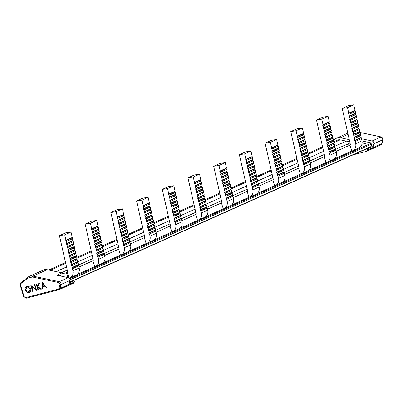 <?xml version="1.0" encoding="UTF-8"?>
<svg xmlns="http://www.w3.org/2000/svg" width="403" height="403" viewBox="0 0 403 403"><rect width="100%" height="100%" fill="white"/><g stroke="black" fill="none" stroke-linecap="round" stroke-linejoin="round"><path stroke-width="0.6" d="M73.114 283.324A2.171 1.859 -114.2 0 0 73.366 283.233L59.125 289.641A2.171 1.859 65.8 0 1 58.873 289.727A0.776 0.398 -104.6 0 1 58.843 289.742L59.125 289.641A2.171 1.859 65.8 0 0 60.097 288.402L60.994 284.498A2.171 1.859 65.8 0 0 60.944 283.289A2.171 1.859 65.8 0 0 59.301 281.677L32.91 276.11A7.753 6.639 65.8 0 0 29.147 276.463L27.928 277.204A0.776 0.393 52 0 1 27.968 277.178A7.753 6.639 65.8 0 1 29.147 276.463L43.388 270.06A7.753 6.639 65.8 0 1 47.151 269.708L32.91 276.11L32.492 277.022L58.878 282.584L59.301 281.677L68.283 277.637A2.171 1.859 65.8 0 1 69.926 279.249A2.171 1.859 65.8 0 1 69.976 280.458L69.079 284.362L60.097 288.402A0.776 0.267 -167 0 1 59.065 288.301L59.966 284.397A0.776 0.267 13 0 0 60.994 284.498L69.976 280.458M73.366 283.233A2.171 1.859 -114.2 0 0 74.338 281.994A0.746 0.635 -114.2 0 0 73.492 280.992L69.437 282.815M74.338 281.994L69.079 284.362M347.24 144.486L347.149 144.188M97.41 256.434L97.838 255.87L97.435 254.097L96.73 253.416L97.153 252.852L96.75 251.079L96.045 250.404L96.468 249.84L96.065 248.067L95.36 247.387L95.788 246.822L95.385 245.049L94.675 244.369L95.103 243.81L101.385 240.984L100.957 241.548L101.662 242.223L102.065 243.996L101.642 244.561L102.347 245.241L102.75 247.014L102.327 247.578L103.032 248.258L103.435 250.031L103.007 250.59L103.717 251.271L104.115 253.044L103.692 253.608L104.397 254.288L98.12 257.114L97.41 256.434L103.692 253.608M97.536 226.471L91.259 229.297L91.683 228.733L97.964 225.907L97.536 226.471L98.246 227.151L98.649 228.924L98.221 229.483L98.926 230.163L99.329 231.937L98.906 232.501L99.612 233.181L100.015 234.954L99.591 235.513L100.297 236.193L100.7 237.966L100.271 238.531L100.982 239.211L101.385 240.984M100.982 239.211L94.7 242.037L93.995 241.357L94.418 240.793L94.015 239.019L93.31 238.339L93.733 237.78L93.33 236.007L92.625 235.327L93.053 234.763L92.65 232.989L91.939 232.309L92.368 231.745L91.965 229.972L91.259 229.297M95.103 243.81L94.7 242.037M123.117 244.868L123.545 244.304L123.142 242.53L122.436 241.855L122.86 241.291L122.457 239.518L121.751 238.838L122.174 238.274L121.771 236.501L121.066 235.82L121.489 235.261L121.091 233.488L120.381 232.808L120.809 232.244L127.086 229.418L126.663 229.982L127.368 230.662L127.771 232.435L127.348 232.999L128.053 233.675L128.456 235.453L128.033 236.012L128.738 236.692L129.141 238.465L128.713 239.029L129.423 239.709L129.821 241.483L129.398 242.042L130.104 242.722L123.827 245.548L123.117 244.868L129.398 242.042M123.242 214.905L116.966 217.731L117.389 217.167L123.671 214.346L123.242 214.905L123.953 215.585L124.351 217.358L123.928 217.922L124.633 218.602L125.036 220.376L124.613 220.935L125.318 221.615L125.721 223.388L125.298 223.952L126.003 224.632L126.406 226.405L125.978 226.965L126.688 227.645L127.086 229.418M126.688 227.645L120.406 230.471L119.701 229.791L120.124 229.231L119.721 227.458L119.016 226.778L119.439 226.214L119.036 224.441L118.331 223.761L118.754 223.197L118.356 221.423L117.646 220.748L118.074 220.184L117.671 218.411L116.966 217.731M120.809 232.244L120.406 230.471M148.823 233.307L149.251 232.743L148.848 230.969L148.143 230.289L148.566 229.725L148.163 227.952L147.458 227.272L147.881 226.713L147.478 224.939L146.773 224.259L147.196 223.695L146.798 221.922L146.088 221.242L146.516 220.683L152.792 217.857L152.369 218.416L153.075 219.096L153.478 220.869L153.054 221.433L153.76 222.113L154.163 223.887L153.739 224.451L154.445 225.126L154.848 226.904L154.42 227.463L155.13 228.143L155.528 229.917L155.105 230.481L155.81 231.161L149.533 233.982L148.823 233.307L155.105 230.481M148.949 203.344L142.672 206.165L143.095 205.606L149.377 202.78L148.949 203.344L149.659 204.019L150.057 205.797L149.634 206.356L150.339 207.036L150.742 208.809L150.319 209.374L151.024 210.054L151.427 211.827L151.004 212.386L151.709 213.066L152.112 214.839L151.684 215.404L152.394 216.084L152.792 217.857M152.394 216.084L146.113 218.91L145.407 218.23L145.831 217.665L145.428 215.892L144.722 215.212L145.145 214.653L144.742 212.875L144.037 212.2L144.46 211.635L144.062 209.862L143.352 209.182L143.78 208.618L143.377 206.845L142.672 206.165M146.516 220.683L146.113 218.91M174.529 221.741L174.957 221.176L174.554 219.403L173.844 218.728L174.272 218.164L173.869 216.391L173.164 215.711L173.587 215.147L173.184 213.373L172.479 212.693L172.902 212.134L172.499 210.361L171.794 209.681L172.222 209.117L178.499 206.291L178.076 206.855L178.781 207.535L179.184 209.308L178.761 209.872L179.466 210.547L179.869 212.321L179.441 212.885L180.151 213.565L180.554 215.338L180.126 215.902L180.831 216.582L181.234 218.355L180.811 218.915L181.516 219.595L175.234 222.421L174.529 221.741L180.811 218.915M174.655 191.778L168.378 194.604L168.802 194.039L175.083 191.213L174.655 191.778L175.36 192.458L175.763 194.231L175.34 194.795L176.046 195.475L176.449 197.248L176.025 197.808L176.731 198.488L177.134 200.261L176.71 200.825L177.416 201.505L177.819 203.278L177.391 203.837L178.096 204.517L178.499 206.291M178.096 204.517L171.819 207.344L171.114 206.663L171.537 206.104L171.134 204.331L170.429 203.651L170.852 203.087L170.449 201.314L169.744 200.634L170.167 200.069L169.764 198.296L169.059 197.621L169.487 197.057L169.084 195.284L168.378 194.604M172.222 209.117L171.819 207.344M200.236 210.18L200.659 209.615L200.261 207.842L199.55 207.162L199.979 206.598L199.576 204.825L198.87 204.145L199.294 203.586L198.891 201.812L198.185 201.132L198.608 200.568L198.205 198.795L197.5 198.115L197.923 197.556L204.205 194.73L203.782 195.289L204.487 195.969L204.89 197.742L204.467 198.306L205.172 198.986L205.575 200.759L205.147 201.324L205.857 201.999L206.255 203.777L205.832 204.336L206.538 205.016L206.941 206.789L206.517 207.354L207.223 208.034L200.941 210.855L200.236 210.18L206.517 207.354M200.362 180.217L194.08 183.038L194.508 182.478L200.79 179.652L200.362 180.217L201.067 180.892L201.47 182.67L201.047 183.229L201.752 183.909L202.155 185.682L201.732 186.246L202.437 186.927L202.84 188.7L202.412 189.259L203.122 189.939L203.52 191.712L203.097 192.276L203.802 192.956L204.205 194.73M203.802 192.956L197.525 195.782L196.815 195.102L197.243 194.538L196.84 192.765L196.135 192.085L196.558 191.526L196.155 189.748L195.45 189.072L195.873 188.508L195.47 186.735L194.765 186.055L195.193 185.491L194.79 183.718L194.08 183.038M197.923 197.556L197.525 195.782M225.942 198.614L226.365 198.049L225.967 196.276L225.257 195.596L225.685 195.037L225.282 193.264L224.577 192.584L225 192.019L224.597 190.246L223.892 189.566L224.315 189.007L223.912 187.234L223.207 186.554L223.63 185.99L229.911 183.164L229.488 183.728L230.194 184.408L230.597 186.181L230.173 186.745L230.879 187.42L231.282 189.193L230.854 189.758L231.564 190.438L231.962 192.211L231.539 192.775L232.244 193.45L232.647 195.228L232.224 195.787L232.929 196.468L226.647 199.294L225.942 198.614L232.224 195.787M226.068 168.65L219.786 171.476L220.214 170.912L226.491 168.086L226.068 168.65L226.773 169.331L227.176 171.104L226.753 171.668L227.458 172.348L227.861 174.121L227.438 174.68L228.143 175.36L228.546 177.134L228.118 177.698L228.828 178.378L229.226 180.151L228.803 180.71L229.509 181.39L229.911 183.164M229.509 181.39L223.232 184.216L222.521 183.536L222.95 182.977L222.547 181.199L221.841 180.524L222.265 179.96L221.862 178.186L221.156 177.506L221.579 176.942L221.176 175.169L220.471 174.489L220.894 173.93L220.496 172.157L219.786 171.476M223.63 185.99L223.232 184.216M251.648 187.052L252.071 186.488L251.668 184.715L250.963 184.035L251.391 183.471L250.988 181.698L250.283 181.018L250.706 180.458L250.303 178.685L249.598 178.005L250.021 177.441L249.618 175.668L248.913 174.988L249.336 174.428L255.618 171.602L255.195 172.162L255.9 172.842L256.303 174.615L255.88 175.179L256.585 175.859L256.988 177.632L256.56 178.197L257.265 178.872L257.668 180.645L257.245 181.209L257.95 181.889L258.353 183.662L257.93 184.226L258.635 184.906L252.354 187.727L251.648 187.052L257.93 184.226M251.774 157.089L245.492 159.91L245.921 159.351L252.197 156.525L251.774 157.089L252.48 157.764L252.883 159.538L252.459 160.102L253.165 160.782L253.568 162.555L253.144 163.119L253.85 163.799L254.253 165.573L253.825 166.132L254.535 166.812L254.933 168.585L254.51 169.149L255.215 169.829L255.618 171.602M255.215 169.829L248.938 172.655L248.228 171.975L248.656 171.411L248.253 169.638L247.548 168.958L247.971 168.394L247.568 166.62L246.863 165.945L247.286 165.381L246.883 163.608L246.178 162.928L246.601 162.364L246.203 160.59L245.492 159.91M249.336 174.428L248.938 172.655M277.355 175.486L277.778 174.922L277.375 173.149L276.67 172.469L277.098 171.91L276.695 170.137L275.984 169.456L276.413 168.892L276.01 167.119L275.304 166.439L275.728 165.88L275.325 164.107L274.619 163.427L275.042 162.862L281.324 160.036L280.901 160.601L281.606 161.281L282.009 163.054L281.581 163.613L282.291 164.293L282.694 166.066L282.266 166.63L282.971 167.31L283.374 169.084L282.951 169.648L283.657 170.323L284.06 172.101L283.636 172.66L284.342 173.34L278.06 176.166L277.355 175.486L283.636 172.66M277.481 145.523L271.199 148.349L271.627 147.785L277.904 144.959L277.481 145.523L278.186 146.203L278.589 147.977L278.166 148.541L278.871 149.216L279.274 150.994L278.846 151.553L279.556 152.233L279.959 154.006L279.531 154.571L280.236 155.251L280.639 157.024L280.216 157.583L280.921 158.263L281.324 160.036M280.921 158.263L274.639 161.089L273.934 160.409L274.362 159.85L273.959 158.072L273.249 157.397L273.677 156.832L273.274 155.059L272.569 154.379L272.992 153.815L272.589 152.042L271.884 151.362L272.307 150.803L271.904 149.029L271.199 148.349M275.042 162.862L274.639 161.089M303.061 163.925L303.484 163.361L303.081 161.588L302.376 160.908L302.799 160.344L302.401 158.57L301.691 157.89L302.119 157.331L301.716 155.558L301.011 154.878L301.434 154.314L301.031 152.541L300.326 151.86L300.749 151.301L307.031 148.475L306.607 149.034L307.313 149.715L307.716 151.488L307.288 152.052L307.998 152.732L308.396 154.505L307.973 155.069L308.678 155.744L309.081 157.518L308.658 158.082L309.363 158.762L309.766 160.535L309.343 161.099L310.048 161.779L303.766 164.6L303.061 163.925L309.343 161.099M303.187 133.962L296.905 136.783L297.328 136.224L303.61 133.398L303.187 133.962L303.892 134.637L304.295 136.41L303.872 136.975L304.577 137.655L304.98 139.428L304.552 139.992L305.262 140.672L305.66 142.445L305.237 143.005L305.942 143.685L306.345 145.458L305.922 146.022L306.628 146.702L307.031 148.475M306.628 146.702L300.346 149.528L299.641 148.848L300.064 148.284L299.666 146.511L298.955 145.831L299.384 145.266L298.981 143.493L298.275 142.818L298.699 142.254L298.296 140.481L297.59 139.801L298.013 139.237L297.61 137.463L296.905 136.783M300.749 151.301L300.346 149.528M328.767 152.359L329.191 151.795L328.788 150.022L328.082 149.342L328.505 148.783L328.107 147.009L327.397 146.329L327.825 145.765L327.422 143.992L326.717 143.312L327.14 142.753L326.737 140.979L326.032 140.299L326.455 139.735L332.737 136.909L332.314 137.473L333.019 138.153L333.422 139.927L332.994 140.486L333.704 141.166L334.102 142.939L333.679 143.503L334.384 144.183L334.787 145.957L334.364 146.521L335.069 147.196L335.472 148.974L335.049 149.533L335.754 150.213L329.473 153.039L328.767 152.359L335.049 149.533M328.893 122.396L322.612 125.222L323.035 124.658L329.316 121.832L328.893 122.396L329.599 123.076L330.002 124.849L329.578 125.414L330.284 126.089L330.687 127.867L330.259 128.426L330.969 129.106L331.367 130.879L330.944 131.443L331.649 132.124L332.052 133.897L331.629 134.456L332.334 135.136L332.737 136.909M332.334 135.136L326.052 137.962L325.347 137.282L325.77 136.718L325.372 134.945L324.662 134.27L325.09 133.705L324.687 131.932L323.982 131.252L324.405 130.688L324.002 128.915L323.297 128.235L323.72 127.675L323.317 125.902L322.612 125.222M326.455 139.735L326.052 137.962M354.474 140.793L354.897 140.234L354.494 138.461L353.789 137.781L354.212 137.216L353.809 135.443L353.104 134.763L353.532 134.204L353.129 132.431L352.424 131.751L352.847 131.187L352.444 129.413L351.738 128.733L352.162 128.174L358.443 125.348L358.02 125.907L358.725 126.587L359.128 128.361L358.7 128.925L359.405 129.605L359.808 131.378L359.385 131.937L360.091 132.617L360.494 134.39L360.07 134.955L360.776 135.635L361.179 137.408L360.75 137.972L361.461 138.647L355.179 141.473L354.474 140.793L360.75 137.972M354.6 110.83L348.318 113.656L348.741 113.097L355.023 110.271L354.6 110.83L355.305 111.51L355.708 113.283L355.285 113.848L355.99 114.528L356.393 116.301L355.965 116.865L356.67 117.54L357.073 119.318L356.65 119.877L357.355 120.557L357.758 122.331L357.335 122.895L358.04 123.575L358.443 125.348M358.04 123.575L351.759 126.396L351.053 125.721L351.476 125.157L351.073 123.383L350.368 122.703L350.796 122.139L350.393 120.366L349.688 119.686L350.111 119.127L349.708 117.354L349.003 116.674L349.426 116.109L349.023 114.336L348.318 113.656M352.162 128.174L351.759 126.396M71.709 267.995L72.132 267.436L71.729 265.658L71.024 264.983L71.447 264.418L71.044 262.645L70.339 261.965L70.762 261.401L70.359 259.628L69.654 258.948L70.082 258.388L69.679 256.615L68.973 255.935L69.397 255.371L75.678 252.545L75.25 253.109L75.955 253.789L76.358 255.562L75.935 256.127L76.641 256.802L77.044 258.58L76.62 259.139L77.326 259.819L77.729 261.592L77.305 262.157L78.011 262.837L78.414 264.61L77.986 265.169L78.691 265.849L72.414 268.675L71.709 267.995L77.986 265.169M71.835 238.032L65.553 240.858L65.976 240.294L72.258 237.473L71.835 238.032L72.54 238.712L72.943 240.485L72.515 241.049L73.22 241.729L73.623 243.503L73.2 244.062L73.905 244.742L74.308 246.515L73.885 247.079L74.59 247.759L74.993 249.533L74.57 250.092L75.275 250.772L75.678 252.545M75.275 250.772L68.994 253.598L68.288 252.918L68.712 252.359L68.308 250.585L67.603 249.905L68.026 249.341L67.628 247.568L66.918 246.888L67.346 246.329L66.943 244.55L66.238 243.875L66.661 243.311L66.258 241.538L65.553 240.858M69.397 255.371L68.994 253.598M331.629 134.456L325.347 137.282M305.922 146.022L299.641 148.848M280.216 157.583L273.934 160.409M254.51 169.149L248.228 171.975M228.803 180.71L222.521 183.536M203.097 192.276L196.815 195.102M177.391 203.837L171.114 206.663M151.684 215.404L145.407 218.23M125.978 226.965L119.701 229.791M100.271 238.531L93.995 241.357M74.57 250.092L68.288 252.918M357.335 122.895L351.053 125.721M94.675 244.369L100.957 241.548M120.381 232.808L126.663 229.982M146.088 221.242L152.369 218.416M171.794 209.681L178.076 206.855M197.5 198.115L203.782 195.289M223.207 186.554L229.488 183.728M248.913 174.988L255.195 172.162M274.619 163.427L280.901 160.601M300.326 151.86L306.607 149.034M326.032 140.299L332.314 137.473M351.738 128.733L358.02 125.907M68.973 255.935L75.25 253.109M332.052 133.897L325.77 136.718M306.345 145.458L300.064 148.284M280.639 157.024L274.362 159.85M254.933 168.585L248.656 171.411M229.226 180.151L222.95 182.977M203.52 191.712L197.243 194.538M177.819 203.278L171.537 206.104M152.112 214.839L145.831 217.665M126.406 226.405L120.124 229.231M100.7 237.966L94.418 240.793M74.993 249.533L68.712 252.359M357.758 122.331L351.476 125.157M95.385 245.049L101.662 242.223M121.091 233.488L127.368 230.662M146.798 221.922L153.075 219.096M172.499 210.361L178.781 207.535M198.205 198.795L204.487 195.969M223.912 187.234L230.194 184.408M249.618 175.668L255.9 172.842M275.325 164.107L281.606 161.281M301.031 152.541L307.313 149.715M326.737 140.979L333.019 138.153M352.444 129.413L358.725 126.587M69.679 256.615L75.955 253.789M331.649 132.124L325.372 134.945M305.942 143.685L299.666 146.511M280.236 155.251L273.959 158.072M254.535 166.812L248.253 169.638M228.828 178.378L222.547 181.199M203.122 189.939L196.84 192.765M177.416 201.505L171.134 204.331M151.709 213.066L145.428 215.892M126.003 224.632L119.721 227.458M100.297 236.193L94.015 239.019M74.59 247.759L68.308 250.585M357.355 120.557L351.073 123.383M95.788 246.822L102.065 243.996M121.489 235.261L127.771 232.435M147.196 223.695L153.478 220.869M172.902 212.134L179.184 209.308M198.608 200.568L204.89 197.742M224.315 189.007L230.597 186.181M250.021 177.441L256.303 174.615M275.728 165.88L282.009 163.054M301.434 154.314L307.716 151.488M327.14 142.753L333.422 139.927M352.847 131.187L359.128 128.361M70.082 258.388L76.358 255.562M330.944 131.443L324.662 134.27M305.237 143.005L298.955 145.831M279.531 154.571L273.249 157.397M253.825 166.132L247.548 168.958M228.118 177.698L221.841 180.524M202.412 189.259L196.135 192.085M176.71 200.825L170.429 203.651M151.004 212.386L144.722 215.212M125.298 223.952L119.016 226.778M99.591 235.513L93.31 238.339M73.885 247.079L67.603 249.905M356.65 119.877L350.368 122.703M95.36 247.387L101.642 244.561M121.066 235.82L127.348 232.999M146.773 224.259L153.054 221.433M172.479 212.693L178.761 209.872M198.185 201.132L204.467 198.306M223.892 189.566L230.173 186.745M249.598 178.005L255.88 175.179M275.304 166.439L281.581 163.613M301.011 154.878L307.288 152.052M326.717 143.312L332.994 140.486M352.424 131.751L358.7 128.925M69.654 258.948L75.935 256.127M331.367 130.879L325.09 133.705M305.66 142.445L299.384 145.266M279.959 154.006L273.677 156.832M254.253 165.573L247.971 168.394M228.546 177.134L222.265 179.96M202.84 188.7L196.558 191.526M177.134 200.261L170.852 203.087M151.427 211.827L145.145 214.653M125.721 223.388L119.439 226.214M100.015 234.954L93.733 237.78M74.308 246.515L68.026 249.341M357.073 119.318L350.796 122.139M96.065 248.067L102.347 245.241M121.771 236.501L128.053 233.675M147.478 224.939L153.76 222.113M173.184 213.373L179.466 210.547M198.891 201.812L205.172 198.986M224.597 190.246L230.879 187.42M250.303 178.685L256.585 175.859M276.01 167.119L282.291 164.293M301.716 155.558L307.998 152.732M327.422 143.992L333.704 141.166M353.129 132.431L359.405 129.605M70.359 259.628L76.641 256.802M330.969 129.106L324.687 131.932M305.262 140.672L298.981 143.493M279.556 152.233L273.274 155.059M253.85 163.799L247.568 166.62M228.143 175.36L221.862 178.186M202.437 186.927L196.155 189.748M176.731 198.488L170.449 201.314M151.024 210.054L144.742 212.875M125.318 221.615L119.036 224.441M99.612 233.181L93.33 236.007M73.905 244.742L67.628 247.568M356.67 117.54L350.393 120.366M96.468 249.84L102.75 247.014M122.174 238.274L128.456 235.453M147.881 226.713L154.163 223.887M173.587 215.147L179.869 212.321M199.294 203.586L205.575 200.759M225 192.019L231.282 189.193M250.706 180.458L256.988 177.632M276.413 168.892L282.694 166.066M302.119 157.331L308.396 154.505M327.825 145.765L334.102 142.939M353.532 134.204L359.808 131.378M70.762 261.401L77.044 258.58M330.259 128.426L323.982 131.252M304.552 139.992L298.275 142.818M278.846 151.553L272.569 154.379M253.144 163.119L246.863 165.945M227.438 174.68L221.156 177.506M201.732 186.246L195.45 189.072M176.025 197.808L169.744 200.634M150.319 209.374L144.037 212.2M124.613 220.935L118.331 223.761M98.906 232.501L92.625 235.327M73.2 244.062L66.918 246.888M355.965 116.865L349.688 119.686M96.045 250.404L102.327 247.578M121.751 238.838L128.033 236.012M147.458 227.272L153.739 224.451M173.164 215.711L179.441 212.885M198.87 204.145L205.147 201.324M224.577 192.584L230.854 189.758M250.283 181.018L256.56 178.197M275.984 169.456L282.266 166.63M301.691 157.89L307.973 155.069M327.397 146.329L333.679 143.503M353.104 134.763L359.385 131.937M70.339 261.965L76.62 259.139M330.687 127.867L324.405 130.688M304.98 139.428L298.699 142.254M279.274 150.994L272.992 153.815M253.568 162.555L247.286 165.381M227.861 174.121L221.579 176.942M202.155 185.682L195.873 188.508M176.449 197.248L170.167 200.069M150.742 208.809L144.46 211.635M125.036 220.376L118.754 223.197M99.329 231.937L93.053 234.763M73.623 243.503L67.346 246.329M356.393 116.301L350.111 119.127M96.75 251.079L103.032 248.258M122.457 239.518L128.738 236.692M148.163 227.952L154.445 225.126M173.869 216.391L180.151 213.565M199.576 204.825L205.857 201.999M225.282 193.264L231.564 190.438M250.988 181.698L257.265 178.872M276.695 170.137L282.971 167.31M302.401 158.57L308.678 155.744M328.107 147.009L334.384 144.183M353.809 135.443L360.091 132.617M71.044 262.645L77.326 259.819M330.284 126.089L324.002 128.915M304.577 137.655L298.296 140.481M278.871 149.216L272.589 152.042M253.165 160.782L246.883 163.608M227.458 172.348L221.176 175.169M201.752 183.909L195.47 186.735M176.046 195.475L169.764 198.296M150.339 207.036L144.062 209.862M124.633 218.602L118.356 221.423M98.926 230.163L92.65 232.989M73.22 241.729L66.943 244.55M355.99 114.528L349.708 117.354M97.153 252.852L103.435 250.031M122.86 241.291L129.141 238.465M148.566 229.725L154.848 226.904M174.272 218.164L180.554 215.338M199.979 206.598L206.255 203.777M225.685 195.037L231.962 192.211M251.391 183.471L257.668 180.645M277.098 171.91L283.374 169.084M302.799 160.344L309.081 157.518M328.505 148.783L334.787 145.957M354.212 137.216L360.494 134.39M71.447 264.418L77.729 261.592M329.578 125.414L323.297 128.235M303.872 136.975L297.59 139.801M278.166 148.541L271.884 151.362M252.459 160.102L246.178 162.928M226.753 171.668L220.471 174.489M201.047 183.229L194.765 186.055M175.34 194.795L169.059 197.621M149.634 206.356L143.352 209.182M123.928 217.922L117.646 220.748M98.221 229.483L91.939 232.309M72.515 241.049L66.238 243.875M355.285 113.848L349.003 116.674M96.73 253.416L103.007 250.59M122.436 241.855L128.713 239.029M148.143 230.289L154.42 227.463M173.844 218.728L180.126 215.902M199.55 207.162L205.832 204.336M225.257 195.596L231.539 192.775M250.963 184.035L257.245 181.209M276.67 172.469L282.951 169.648M302.376 160.908L308.658 158.082M328.082 149.342L334.364 146.521M353.789 137.781L360.07 134.955M71.024 264.983L77.305 262.157M330.002 124.849L323.72 127.675M304.295 136.41L298.013 139.237M278.589 147.977L272.307 150.803M252.883 159.538L246.601 162.364M227.176 171.104L220.894 173.93M201.47 182.67L195.193 185.491M175.763 194.231L169.487 197.057M150.057 205.797L143.78 208.618M124.351 217.358L118.074 220.184M98.649 228.924L92.368 231.745M72.943 240.485L66.661 243.311M355.708 113.283L349.426 116.109M97.435 254.097L103.717 251.271M123.142 242.53L129.423 239.709M148.848 230.969L155.13 228.143M174.554 219.403L180.831 216.582M200.261 207.842L206.538 205.016M225.967 196.276L232.244 193.45M251.668 184.715L257.95 181.889M277.375 173.149L283.657 170.323M303.081 161.588L309.363 158.762M328.788 150.022L335.069 147.196M354.494 138.461L360.776 135.635M71.729 265.658L78.011 262.837M329.599 123.076L323.317 125.902M303.892 134.637L297.61 137.463M278.186 146.203L271.904 149.029M252.48 157.764L246.203 160.59M226.773 169.331L220.496 172.157M201.067 180.892L194.79 183.718M175.36 192.458L169.084 195.284M149.659 204.019L143.377 206.845M123.953 215.585L117.671 218.411M98.246 227.151L91.965 229.972M72.54 238.712L66.258 241.538M355.305 111.51L349.023 114.336M97.838 255.87L104.115 253.044M123.545 244.304L129.821 241.483M149.251 232.743L155.528 229.917M174.957 221.176L181.234 218.355M200.659 209.615L206.941 206.789M226.365 198.049L232.647 195.228M252.071 186.488L258.353 183.662M277.778 174.922L284.06 172.101M303.484 163.361L309.766 160.535M329.191 151.795L335.472 148.974M354.897 140.234L361.179 137.408M72.132 267.436L78.414 264.61M44.426 285.636L42.582 286.115L42.819 283.611L44.642 285.536L42.819 283.611M25.762 290.014L27.223 286.911L30.25 288.82L29.112 291.787L28.764 291.908L25.762 290.014M30.25 288.82L29.218 291.737M27.444 286.81L30.472 288.719M329.316 121.832L328.077 116.356L321.796 119.182L316.496 120.003L324.667 156.032A0.62 0.529 65.8 0 1 324.274 156.712L326.087 162.6L326.626 162.459A6.821 5.838 65.8 0 0 326.934 162.333L333.216 159.507A6.821 5.838 -114.2 0 0 336.248 152.384L335.754 150.213M323.035 124.658L321.796 119.182M328.077 116.356L322.778 117.177L316.496 120.003M303.61 133.398L302.371 127.922L296.089 130.743L290.79 131.564L298.961 167.593A0.62 0.529 65.8 0 1 298.568 168.278L300.381 174.161L300.92 174.025A6.821 5.838 65.8 0 0 301.232 173.894L307.509 171.068A6.821 5.838 -114.2 0 0 310.542 163.95L310.048 161.779M297.328 136.224L296.089 130.743M302.371 127.922L297.071 128.738L290.79 131.564M277.904 144.959L276.665 139.483L270.383 142.309L265.083 143.13L273.254 179.159A0.62 0.529 65.8 0 1 272.861 179.839L274.675 185.728L275.214 185.587A6.821 5.838 65.8 0 0 275.526 185.461L281.803 182.635A6.821 5.838 -114.2 0 0 284.835 175.512L284.342 173.34M271.627 147.785L270.383 142.309M276.665 139.483L271.365 140.304L265.083 143.13M252.197 156.525L250.958 151.049L244.676 153.87L239.377 154.692L247.548 190.72A0.62 0.529 65.8 0 1 247.155 191.405L248.968 197.289L249.507 197.153A6.821 5.838 65.8 0 0 249.82 197.022L256.096 194.196A6.821 5.838 -114.2 0 0 259.129 187.078L258.635 184.906M245.921 159.351L244.676 153.87M250.958 151.049L245.659 151.866L239.377 154.692M226.491 168.086L225.252 162.611L218.97 165.437L213.671 166.258L221.841 202.286A0.62 0.529 65.8 0 1 221.449 202.966L223.262 208.855L223.801 208.714A6.821 5.838 65.8 0 0 224.113 208.588L230.39 205.762A6.821 5.838 -114.2 0 0 233.423 198.639L232.929 196.468M220.214 170.912L218.97 165.437M225.252 162.611L219.952 163.432L213.671 166.258M200.79 179.652L199.545 174.177L193.264 177.003L187.969 177.819L196.135 213.847A0.62 0.529 65.8 0 1 195.742 214.532L197.556 220.416L198.095 220.28A6.821 5.838 65.8 0 0 198.407 220.149L204.689 217.323A6.821 5.838 -114.2 0 0 207.716 210.205L207.223 208.034M194.508 182.478L193.264 177.003M199.545 174.177L194.246 174.993L187.969 177.819M175.083 191.213L173.839 185.738L167.557 188.564L162.263 189.385L170.434 225.413A0.62 0.529 65.8 0 1 170.036 226.093L171.849 231.982L172.388 231.841A6.821 5.838 65.8 0 0 172.701 231.715L178.982 228.889A6.821 5.838 -114.2 0 0 182.01 221.766L181.516 219.595M168.802 194.039L167.557 188.564M173.839 185.738L168.54 186.559L162.263 189.385M149.377 202.78L148.133 197.304L141.851 200.13L136.557 200.946L144.727 236.974A0.62 0.529 65.8 0 1 144.329 237.659L146.143 243.543L146.682 243.407A6.821 5.838 65.8 0 0 146.994 243.276L153.276 240.45A6.821 5.838 -114.2 0 0 156.304 233.332L155.81 231.161M143.095 205.606L141.851 200.13M148.133 197.304L142.833 198.12L136.557 200.946M123.671 214.346L122.426 208.865L116.145 211.691L110.85 212.512L119.021 248.54A0.62 0.529 65.8 0 1 118.628 249.22L120.437 255.109L120.976 254.968A6.821 5.838 65.8 0 0 121.288 254.842L127.57 252.016A6.821 5.838 -114.2 0 0 130.597 244.893L130.104 242.722M117.389 217.167L116.145 211.691M122.426 208.865L117.127 209.686L110.85 212.512M97.964 225.907L96.72 220.431L90.438 223.257L85.144 224.073L93.315 260.101A0.62 0.529 65.8 0 1 92.922 260.786L94.73 266.67L95.269 266.534A6.821 5.838 65.8 0 0 95.582 266.403L101.863 263.582A6.821 5.838 -114.2 0 0 104.891 256.459L104.397 254.288M91.683 228.733L90.438 223.257M96.72 220.431L91.426 221.247L85.144 224.073M72.258 237.473L71.014 231.992L64.737 234.818L59.437 235.639L67.608 271.667A0.62 0.529 65.8 0 1 67.215 272.347L68.923 277.909M65.976 240.294L64.737 234.818M71.014 231.992L65.719 232.813L59.437 235.639M355.023 110.271L353.784 104.795L347.502 107.616L342.202 108.437L350.373 144.465A0.62 0.529 65.8 0 1 349.98 145.145L351.789 151.034L352.333 150.893A6.821 5.838 65.8 0 0 352.64 150.767L358.922 147.941A6.821 5.838 -114.2 0 0 361.949 140.823L361.461 138.647M348.741 113.097L347.502 107.616M353.784 104.795L348.484 105.611L342.202 108.437M35.802 289.213L34.371 284.563L34.834 284.442L36.653 290.351L31.716 286.624L33.147 291.263L32.683 291.384L30.865 285.475L35.802 289.213L34.598 284.503M33.132 291.223L31.152 285.596M36.587 290.145L31.716 286.624M42.32 288.84L42.028 288.916L42.632 282.614M46.677 287.712L45.076 286.08L42.517 286.785L42.315 288.886L42.028 288.916M41.403 289.077L41.046 289.173L37.776 286.941L38.436 289.888L37.973 290.009L36.386 284.039M37.973 290.009L36.154 284.1L36.618 283.979L37.313 286.231L38.96 283.369M29.49 292.316L29.187 292.412C27.48 292.679 26.26 291.888 25.52 290.039L26.739 286.397M104.891 256.459L98.609 259.285L98.12 257.114M130.597 244.893L124.315 247.719L123.827 245.548M156.304 233.332L150.022 236.158L149.533 233.982M182.01 221.766L175.728 224.592L175.234 222.421M207.716 210.205L201.435 213.031L200.941 210.855M233.423 198.639L227.141 201.465L226.647 199.294M259.129 187.078L252.847 189.904L252.354 187.727M284.835 175.512L278.554 178.338L278.06 176.166M310.542 163.95L304.26 166.771L303.766 164.6M336.248 152.384L329.966 155.21L329.473 153.039M361.949 140.823L355.673 143.644L355.179 141.473M75.845 275.269A6.821 5.838 -114.2 0 0 76.157 275.143A6.821 5.838 -114.2 0 0 79.184 268.02L78.691 265.849M79.184 268.02L72.903 270.846L72.414 268.675M332.903 159.633A6.821 5.838 -114.2 0 0 333.216 159.507M329.966 155.21A6.821 5.838 65.8 0 1 326.934 162.333M307.202 171.199A6.821 5.838 -114.2 0 0 307.509 171.068M304.26 166.771A6.821 5.838 65.8 0 1 301.232 173.894M281.495 182.761A6.821 5.838 -114.2 0 0 281.803 182.635M278.554 178.338A6.821 5.838 65.8 0 1 275.526 185.461M255.789 194.327A6.821 5.838 -114.2 0 0 256.096 194.196M252.847 189.904A6.821 5.838 65.8 0 1 249.82 197.022M230.083 205.888A6.821 5.838 -114.2 0 0 230.39 205.762M227.141 201.465A6.821 5.838 65.8 0 1 224.113 208.588M204.376 217.454A6.821 5.838 -114.2 0 0 204.689 217.323M201.435 213.031A6.821 5.838 65.8 0 1 198.407 220.149M178.67 229.015A6.821 5.838 -114.2 0 0 178.982 228.889M175.728 224.592A6.821 5.838 65.8 0 1 172.701 231.715M152.964 240.581A6.821 5.838 -114.2 0 0 153.276 240.45M150.022 236.158A6.821 5.838 65.8 0 1 146.994 243.276M127.257 252.142A6.821 5.838 -114.2 0 0 127.57 252.016M124.315 247.719A6.821 5.838 65.8 0 1 121.288 254.842M101.551 263.708A6.821 5.838 -114.2 0 0 101.863 263.582M98.609 259.285A6.821 5.838 65.8 0 1 95.582 266.403M69.266 278.176L69.563 278.095A6.821 5.838 65.8 0 0 69.875 277.969L76.157 275.143M72.903 270.846A6.821 5.838 65.8 0 1 69.875 277.969M358.61 148.072A6.821 5.838 -114.2 0 0 358.922 147.941M355.673 143.644A6.821 5.838 65.8 0 1 352.64 150.767M46.421 287.777L45.076 286.08M44.854 286.18L42.517 286.785M41.811 289.016L42.436 282.468L46.703 287.742L46.199 287.873M37.313 286.231L38.769 283.42L39.429 283.249L37.711 286.558L41.444 289.107L41.046 289.173M40.829 289.268L37.56 287.037M29.187 292.412L28.966 292.513C27.263 292.78 26.039 291.989 25.298 290.135L25.52 290.039M25.298 290.135C24.855 288.205 25.424 286.926 27.016 286.311C28.739 286.024 29.973 286.825 30.714 288.699C31.152 290.639 30.568 291.908 28.966 292.513L29.384 292.366M26.623 286.447L27.016 286.311M67.9 277.556L66.404 272.685L62.002 273.828M345.462 144.949L350.202 143.72M350.252 144.999L336.021 151.402M324.546 156.566L310.315 162.963M298.84 168.127L284.609 174.529M273.133 179.693L258.902 186.09M247.427 191.254L233.201 197.656M221.721 202.82L207.495 209.217M196.019 214.381L181.788 220.784M170.313 225.947L156.082 232.345M144.606 237.508L130.376 243.911M118.9 249.074L104.669 255.472M93.194 260.635L78.963 267.038M67.487 272.201L66.404 272.685M77.044 274.629L94.73 266.67M102.75 263.063L120.437 255.109M128.456 251.502L146.143 243.543M154.163 239.936L171.849 231.982M179.869 228.375L197.556 220.416M205.575 216.809L223.262 208.855M231.282 205.248L248.968 197.289M256.988 193.682L274.675 185.728M282.694 182.121L300.381 174.161M308.396 170.555L326.087 162.6M334.102 158.994L351.789 151.034M361.98 140.959L371.919 143.055L371.017 146.959L372.029 146.692A0.746 0.635 65.8 0 1 372.896 147.614L373.777 143.795L382.759 139.755A2.171 1.859 -114.2 0 0 381.062 136.934L381.278 136.995M23.812 296.598L25.661 297.621A0.776 0.398 75.4 0 0 26.22 298.205A0.776 0.398 75.4 0 0 26.255 298.195L58.808 289.747M27.893 277.239L20.83 282.76A0.776 0.393 52 0 0 20.79 282.785A0.776 0.393 52 0 0 20.901 283.556L20.528 285.002L20.246 285.007M369.007 142.44L361.909 144.284M372.029 146.692L366.77 149.06A0.746 0.635 65.8 0 1 367.617 150.067A2.171 1.859 65.8 0 1 366.649 151.301A2.171 1.859 65.8 0 1 366.398 151.392L353.169 154.823M381.908 143.448A0.776 0.267 -167 0 1 381.948 143.569A0.776 0.267 -167 0 1 381.858 143.659L367.617 150.067M361.481 138.738L372.08 140.974A2.171 1.859 65.8 0 1 373.777 143.795M372.08 140.974L381.062 136.934L359.95 132.481M68.283 277.637L56.813 275.219L62.072 272.851L61.926 274.937L59.866 275.864M337.538 140.118A5.582 4.781 65.8 0 1 337.563 140.108A5.582 4.781 65.8 0 1 340.273 139.856L349.784 141.861M71.628 281.475L73.492 280.992M69.528 282.412L371.062 146.768L69.528 282.417M366.77 149.06L364.911 149.543M348.076 134.34L340.434 137.776A7.753 6.639 -114.2 0 0 336.671 138.128A7.753 6.639 -114.2 0 0 335.492 138.839L333.17 140.657M349.28 139.639L340.434 137.776M47.151 269.708L62.072 272.851M58.878 282.584L59.931 283.621L59.966 284.397M382.8 139.529A0.776 0.267 -167 0 1 382.85 139.665A0.776 0.267 -167 0 1 382.759 139.755L381.858 143.659A2.171 1.859 -114.2 0 1 380.89 144.894A2.171 1.859 -114.2 0 1 380.639 144.984M20.901 283.556L28.039 277.979A0.776 0.393 52 0 1 27.928 277.204L20.79 282.785L20.15 285.067L23.717 296.658L26.22 298.205L58.843 289.742A0.776 0.398 -104.6 0 1 58.279 289.153L59.065 288.301M28.039 277.979L32.492 277.022M24.089 296.593L20.528 285.002M58.279 289.153L25.661 297.621M371.657 143L69.744 278.811M70.026 279.778L371.682 144.083M346.288 141.121L334.399 146.47M323.599 151.327L308.693 158.031M297.898 162.893L282.987 169.598M272.191 174.454L257.285 181.159M246.485 186.02L231.579 192.725M220.779 197.581L205.873 204.286M195.072 209.147L180.166 215.852M169.366 220.708L154.46 227.413M143.659 232.274L128.753 238.979M117.953 243.835L103.047 250.54M92.247 255.401L77.341 262.106M66.54 266.962L56.203 271.617M50.133 270.337L65.714 263.325M76.973 258.263L91.421 251.764M102.679 246.696L117.127 240.198M128.386 235.135L142.833 228.637M154.092 223.569L168.54 217.071M179.798 212.008L194.246 205.51M205.505 200.442L219.952 193.944M231.206 188.881L245.659 182.378M256.913 177.315L271.365 170.817M282.619 165.754L297.071 159.25M308.325 154.188L322.778 147.689M334.032 142.627L340.218 139.841M371.128 146.491L69.593 282.13M366.649 151.301L380.89 144.894L381.948 143.569L382.85 139.665L381.173 136.919L359.899 132.436M61.432 272.72L67.251 270.101M78.056 265.239L92.957 258.535M103.762 253.673L118.663 246.974M129.469 242.112L144.37 235.407M155.175 230.546L170.076 223.846M180.882 218.985L195.782 212.28M206.588 207.419L221.489 200.719M232.294 195.858L247.195 189.153M258.001 184.292L272.902 177.592M283.707 172.731L298.608 166.026M309.413 161.165L324.314 154.465M335.12 149.604L350.021 142.899M337.588 140.098L333.84 141.78M322.586 146.843L308.134 153.347M296.88 158.409L282.427 164.908M271.174 169.97L256.721 176.474M245.467 181.536L231.015 188.035M219.761 193.097L205.313 199.601M194.055 204.664L179.607 211.162M168.348 216.225L153.901 222.728M142.642 227.791L128.194 234.289M116.935 239.357L102.488 245.855M91.229 250.918L76.782 257.416M65.523 262.484L48.728 270.04M336.671 138.128L347.799 133.121"/></g></svg>

